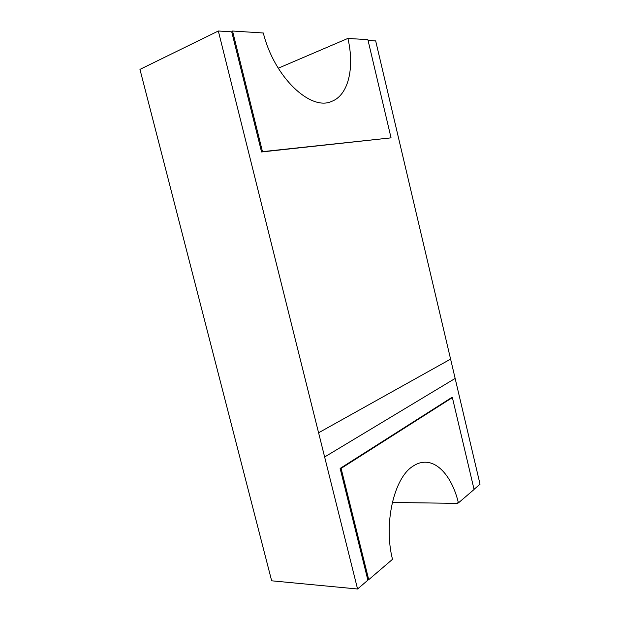 <?xml version="1.0" encoding="UTF-8"?>
<svg xmlns="http://www.w3.org/2000/svg" width="620" height="620" viewBox="0 0 620 620"><rect width="100%" height="100%" fill="white"/><g stroke="black" fill="none" stroke-linecap="round" stroke-linejoin="round"><path stroke-width="0.93" d="M278.233 68.216L347.913 38.409C354.795 68.084 348.347 95.441 331.437 101.478C310.659 111.135 274.28 77.461 263.314 32.992L232.539 31.023L231.725 31.837L218.333 31L318.579 432.783L450.593 359.12L375.673 40.881L368.048 40.401M218.333 31L139.957 69.401L271.661 580.808L357.562 589L368.474 579.661M231.725 31.837L261.555 151.97L391.057 137.857L367.885 39.688L347.913 38.409M474.044 489.335L480.043 484.204L455.142 378.448L324.632 456.986L318.595 432.783L450.6 359.12L455.15 378.44M324.632 456.986L357.562 589M412.362 466.612C394.072 478.353 383.4 523.543 392.499 559.325L368.722 579.685L341.101 468.41L452.383 397.583L474.083 489.49L458.42 502.897C452.701 478.834 439.208 461.768 424.661 462.21C420.469 462.311 416.361 463.775 412.362 466.612M392.328 502.456L457.63 503.378L457.514 502.89L458.42 502.897M457.63 503.378L458.196 502.897M232.539 31.023L262.477 151.652L391.057 137.857M261.555 151.97L262.477 151.652M368.722 579.685L367.738 579.599L340.132 468.425L451.5 397.653L452.383 397.583M340.132 468.425L341.101 468.41"/></g></svg>
